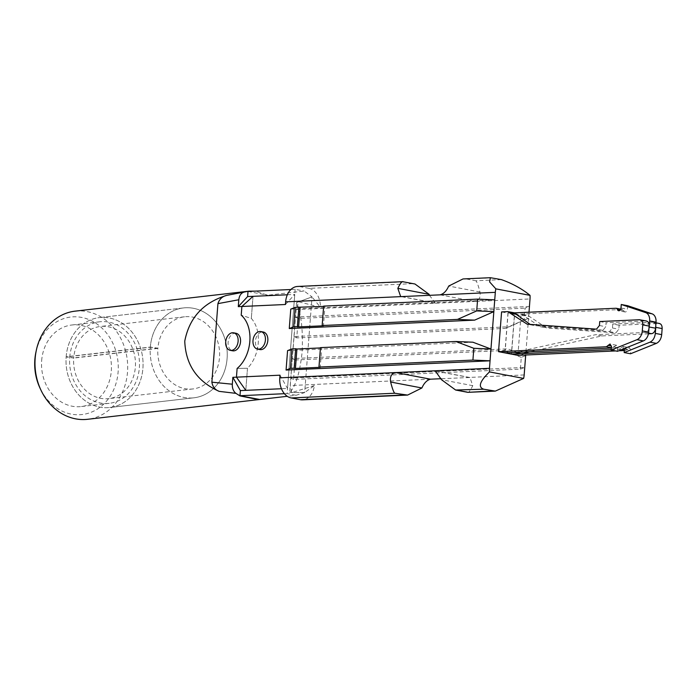 <?xml version="1.0" encoding="UTF-8"?>
<svg xmlns="http://www.w3.org/2000/svg" width="697" height="697" viewBox="0 0 697 697"><rect width="100%" height="100%" fill="white"/><g stroke="black" fill="none" stroke-linecap="round" stroke-linejoin="round"><path stroke-width="0.52" stroke-dasharray="3.48 2.61" d="M66.163 356.768A45.244 38.44 -96.6 0 1 99.366 317.605A45.244 38.44 -96.6 0 1 142.719 358.162A45.244 38.44 -96.6 0 1 109.708 407.501A45.244 38.44 -96.6 0 1 66.154 356.942A45.244 38.44 -96.6 0 1 66.163 356.768L73.734 357.892A36.314 30.851 -96.6 0 1 100.385 326.475A36.314 30.851 -96.6 0 1 135.192 359.025A36.314 30.851 -96.6 0 1 108.688 398.632A36.314 30.851 -96.6 0 1 73.725 358.066L66.154 356.942L150.317 347.254A45.244 38.44 -96.6 0 1 150.334 347.08L66.163 356.768A45.244 38.44 -96.6 0 1 99.366 317.605A45.244 38.44 -96.6 0 1 142.719 358.162A45.244 38.44 -96.6 0 1 109.708 407.501A45.244 38.44 -96.6 0 1 66.154 356.942M150.334 347.08A45.244 38.44 -96.6 0 1 183.538 307.926A45.244 38.44 -96.6 0 0 150.334 347.08L157.905 348.204A36.314 30.851 -96.6 0 1 184.557 316.786A36.314 30.851 -96.6 0 1 219.355 349.345A36.314 30.851 -96.6 0 1 192.86 388.952A36.314 30.851 -96.6 0 1 157.888 348.387L150.317 347.254A45.244 38.44 -96.6 0 0 193.879 397.813A45.244 38.44 -96.6 0 1 150.317 347.254M157.888 348.387L73.725 358.066M157.905 348.204L73.734 357.892M183.538 307.926A45.244 38.44 -96.6 0 1 226.891 348.474A45.244 38.44 -96.6 0 1 193.879 397.813L109.708 407.501L193.879 397.813A45.244 38.44 -96.6 0 0 226.891 348.474A45.244 38.44 -96.6 0 0 183.538 307.926L99.366 317.605L183.538 307.926M504.898 352.882L507.956 313.127L501.579 311.907M514.752 312.883L507.956 313.127M530.391 324.567L536.394 325.76L602.861 330.378L605.815 326.736L606.12 322.755L645.823 320.96L639.445 319.74M646.424 320.995L645.823 320.96M617.525 351.297L617.795 347.759L616.436 345.215L614.432 346.592L611.426 346.017M611.33 347.725L612.715 347.995L614.432 346.592M612.715 347.995L611.304 348.056M599.742 321.544L606.12 322.755M619.136 325.238L612.759 324.018L652.462 322.223L658.839 323.434L619.136 325.238L618.831 329.211L615.878 332.861L549.402 328.235L546.544 327.869L527.76 315.366L521.382 314.147L527.167 315.323L520.964 315.602L514.586 314.391L511.528 354.12M520.964 315.602L517.906 355.365M612.759 324.018L612.454 327.999L609.5 331.641L543.024 327.024L540.166 326.649L523.159 315.332L529.537 316.543M658.839 323.434L659.432 323.478M611.182 349.624L619.345 349.258L621.062 347.855L627.439 349.075L629.452 347.698L630.811 350.243L630.541 353.771M627.439 349.075L625.723 350.469L624.312 350.539M618.788 350.783L615.617 350.931M652.462 322.223A5.358 3.677 100.8 0 1 653.054 322.258A5.358 3.677 100.8 0 1 655.746 325.969M621.062 347.855L623.074 346.479L624.434 348.517M514.586 314.391L520.79 314.103L523.159 315.332M505.029 352.882L508.078 313.145L514.464 314.364L511.398 354.128M515.98 352.386A35.695 24.482 -79.2 0 0 520.528 351.323A35.695 24.482 -79.2 0 1 523.038 350.6L595.482 334.717L645.065 332.469A5.358 3.677 -79.2 0 0 648.959 328.392M627.631 305.704L627.361 309.241L620.983 308.022M514.464 314.364L622.282 309.468A2.675 1.838 -79.2 0 1 622.578 309.494A2.675 1.838 -79.2 0 1 623.789 310.723A2.675 1.838 -79.2 0 0 625 311.951A2.675 1.838 -79.2 0 0 627.361 309.241M514.586 312.857L508.078 313.145M648.428 333.819L601.859 335.928L529.659 351.758M601.859 335.928L595.482 334.717M429.439 295.328L435.346 303.134L436.339 303.204L401.646 296.591M412.537 283.662L308.937 288.358L299.754 286.615L403.354 281.91L414.985 284.01M403.354 281.91L402.892 281.71M308.937 288.358A17.843 12.816 -92.6 0 1 320.393 307.325L298.682 301.766L296.138 309.564L295.554 317.074L529.432 306.462L525.068 308.161L524.161 319.949L528.526 318.25L525.704 355.008M501.422 279.628L475.816 280.786C476.887 281.623 478.273 285.369 479.98 292.008C480.817 297.48 479.092 300.625 474.805 301.452L296.138 309.564M299.754 286.615A17.843 12.816 87.4 0 0 297.584 286.458M298.682 301.766L312.038 296.905L304.676 392.542L296.059 395.286L287.269 396.297M292.365 358.598L295.049 359.983L293.55 379.421L520.38 369.131L521.286 357.343L525.651 355.636L507.634 348.831L292.365 358.598L295.554 317.074M292.27 358.615L290.292 385.546L291.686 392.594L304.676 392.542L314.382 385.563A17.843 12.816 -92.6 0 1 302.542 399.851M296.582 302.576L289.664 392.559C295.746 386.234 299.902 372.712 302.123 352.002C303.134 330.7 301.287 314.225 296.582 302.576L312.038 296.905L320.393 307.325M287.573 350.626L472.932 342.218M290.771 309.102L494.739 299.849M259.955 349.563A8.922 6.125 100.8 0 1 255.494 340.371A8.922 6.125 100.8 0 1 262.307 331.964A8.922 6.125 100.8 0 1 263.292 332.033M295.467 317.091L298.238 318.459L525.068 308.161M528.997 312.204L528.526 318.25L509.333 326.745L294.064 336.512M298.238 318.459L296.748 337.897L504.959 328.444L509.333 326.745M293.968 336.529L296.748 337.897M295.049 359.983L503.26 350.539L507.634 348.831M290.78 378.053L293.55 379.421M520.38 369.131L524.745 367.424L290.867 378.035M467.251 392.115C468.297 393.247 470.135 391.095 472.766 385.668L469.944 377.513L441.166 378.706M314.382 385.563L291.686 392.594M285.439 304.502L294.753 294.448L287.521 388.456L281.449 388.734M287.338 294.779L294.753 294.448M247.487 368.26L245.788 390.346L247.487 368.26L237.119 368.452L247.487 368.26A31.234 21.424 100.8 0 0 254.884 356.916A31.234 21.424 100.8 0 0 257.019 329.176A31.234 21.424 100.8 0 0 251.321 318.424L241.214 315.192L251.321 318.424A31.234 21.424 100.8 0 1 247.487 368.26M253.02 296.338L251.321 318.424L253.02 296.338M492.239 277.876L462.991 278.957M323.635 306.41L324.933 306.349L323.443 325.787M323.661 306.105L324.933 306.349M320.437 347.934L321.735 347.873L320.245 367.31M320.463 347.629L321.735 347.873M279.994 375.186L287.521 388.456M504.959 328.444L524.161 319.949M521.286 357.343L503.26 350.539M289.664 392.559L304.676 392.542L312.038 296.905L304.127 291.032L267.726 295.214L255.111 291.137M75.119 311.15A54.436 46.246 -96.6 0 1 127.516 372.093A54.436 46.246 -96.6 0 1 87.561 419.298M248.001 291.459L267.692 295.214M290.884 289.516L295.145 289.316L304.127 291.032M295.145 289.316L287.12 393.578L296.059 395.286M35.904 352.281A49.078 41.698 -96.6 0 1 83.379 317.797A49.078 41.698 -96.6 0 1 118.115 371.971A49.078 41.698 -96.6 0 1 85.226 414.035A49.078 41.698 -96.6 0 1 40.025 388.142M284.411 393.7L287.12 393.578M41.663 360.602A41.045 34.876 -96.6 0 1 71.791 325.002A41.045 34.876 -96.6 0 1 111.302 370.961A41.045 34.876 -96.6 0 1 81.174 406.56A41.045 34.876 -96.6 0 1 41.663 360.602M69.726 357.291A41.045 34.876 -96.6 0 1 99.845 321.779A41.045 34.876 -96.6 0 1 139.356 367.728A41.045 34.876 -96.6 0 1 109.229 403.328A41.045 34.876 -96.6 0 1 69.709 357.474A41.045 34.876 -96.6 0 1 69.717 357.378L69.726 357.291M236.004 333.271A8.922 6.125 -79.2 0 0 235.011 333.201A8.922 6.125 -79.2 0 0 228.198 341.608A8.922 6.125 -79.2 0 0 232.659 350.809M617.795 347.759L611.417 346.548M599.437 325.516L605.815 326.736M602.861 330.378L596.484 329.158M530.016 324.541L536.394 325.76M514.159 312.84L507.782 311.629M612.454 327.999L618.831 329.211M609.5 331.641L615.878 332.861M543.024 327.024L549.402 328.235M624.434 349.023L630.811 350.243M619.345 349.258L621.55 349.676M624.338 350.208L625.723 350.469M524.135 352.011L520.528 351.323M648.558 333.131L645.065 332.469M623.789 310.723L620.199 310.043M622.282 309.468L615.904 308.257M529.232 351.776L523.038 350.6M440.103 294.84L474.805 301.452L530.016 298.952M479.98 292.008L448.702 286.049M430.493 379.185L290.292 385.546M524.17 374.934L468.959 377.443L436.217 371.205M466.633 279.035L475.816 280.786M472.766 385.668L441.489 379.708M184.557 316.786L100.385 326.475M192.86 388.952L108.688 398.632M616.436 345.215L610.058 344.004M533.527 325.386L527.15 324.175M653.054 322.258L655.99 322.824M540.166 326.649L546.544 327.869M623.074 346.479L629.452 347.698M625 311.951L618.622 310.74M622.578 309.494L620.731 309.137M435.355 303.134L400.775 296.539M469.944 377.513L435.39 370.926M99.845 321.779L71.791 325.002M109.229 403.328L81.174 406.56"/><path stroke-width="1.05" d="M611.304 348.056L504.898 352.882L498.521 351.671L501.579 311.907L507.782 311.629L527.15 324.175L596.484 329.158L599.437 325.516L599.742 321.544L639.445 319.74C641.684 319.949 642.791 321.665 642.765 324.872L649.142 326.091C649.168 322.877 648.062 321.169 645.823 320.96M649.142 326.091L648.672 332.138A8.922 6.125 -79.2 0 1 643.366 340.903L636.988 339.683A8.922 6.125 -79.2 0 0 642.294 330.918L642.765 324.872M636.988 339.683L611.147 350.077L611.417 346.548L610.058 344.004L606.338 346.775L498.521 351.671M646.415 320.995L639.445 319.74M514.752 312.883L507.782 311.629M611.147 350.077L617.525 351.297L643.366 340.903M530.391 324.567L514.159 312.84M615.617 350.931L517.906 355.365L511.528 354.12M658.839 323.434C661.07 323.643 662.176 325.36 662.15 328.566L661.688 334.612C661.165 338.977 659.388 341.896 656.374 343.377L630.541 353.771L624.163 352.56L649.996 342.166L656.374 343.377M624.312 350.539L618.788 350.783M655.746 325.969A5.358 3.677 100.8 0 1 655.772 327.355L655.311 333.401C654.779 337.757 653.011 340.685 649.996 342.166M611.182 349.624L511.528 354.146M624.434 348.517L624.163 352.56M521.33 353.675L514.952 352.455L505.02 352.909L511.398 354.128L521.33 353.675A35.695 24.482 -79.2 0 0 526.906 352.543L524.135 352.011M514.952 352.455A35.695 24.482 -79.2 0 0 515.98 352.386M648.428 333.819L651.442 333.68A5.358 3.677 -79.2 0 0 655.572 328.209L649.195 326.998A5.358 3.677 -79.2 0 1 648.959 328.392M656.043 322.162L649.665 320.951A8.922 6.125 -79.2 0 0 645.675 312.604L621.254 304.493L627.631 305.704L652.052 313.824A8.922 6.125 -79.2 0 1 656.043 322.162L655.572 328.209M649.665 320.951L649.195 326.998M621.254 304.493L620.983 308.022A2.675 1.838 -79.2 0 1 618.622 310.74A2.675 1.838 -79.2 0 1 617.411 309.512A2.675 1.838 -79.2 0 0 616.2 308.274A2.675 1.838 -79.2 0 0 615.904 308.257L514.586 312.857M529.659 351.758L529.415 351.811A35.695 24.482 -79.2 0 0 526.906 352.543M287.338 294.779L253.02 296.338L241.885 306.48L241.214 315.192L241.885 306.48L285.439 304.502L285.639 301.853A17.843 12.816 87.4 0 1 297.584 286.458L402.657 281.684L414.985 284.01L429.108 294.317L429.439 295.328M403.354 281.91C402.308 280.778 400.461 282.93 397.83 288.358L400.653 296.521L401.646 296.591L495.314 292.339L490.958 349.023L472.932 342.218L455.812 341.495L320.463 347.629L318.965 367.075L320.245 367.31L295.432 368.443L296.922 349.005L320.437 347.934M495.314 292.339A17.843 12.816 -92.6 0 1 495.846 288.854L489.616 281.91L490.374 277.702L501.422 279.628C512.539 283.592 522.07 288.837 530.025 295.362A17.843 12.816 -92.6 0 1 530.016 298.952L528.997 312.204M241.214 315.192A31.234 21.424 100.8 0 1 237.119 368.452L236.449 377.164L237.119 368.452A31.234 21.424 -79.2 0 0 241.214 315.192M281.449 388.734L245.788 390.346L236.449 377.164L279.994 375.186L279.793 377.835A17.843 12.816 87.4 0 0 291.189 397.943L394.79 393.239C393.718 392.402 392.333 388.665 390.625 382.017C389.78 376.554 391.505 373.4 395.8 372.573L430.493 379.185L441.166 378.706M525.704 355.008L524.17 374.934A17.843 12.816 -92.6 0 1 523.639 378.419L495.332 391.104L483.674 389.205L455.62 390.015L441.489 379.708L435.25 370.9L434.257 370.83L279.793 377.835M291.938 348.927L290.449 368.365L294.151 368.199L295.65 348.761L291.938 348.927L287.573 350.626L286.075 370.072L490.052 360.811L489.468 368.321A17.843 12.816 -92.6 0 0 489.46 371.91L523.639 378.419M494.739 299.849L477.619 299.118L476.713 310.906L493.833 311.637L474.631 320.132L289.272 328.54L290.771 309.102L295.136 307.403L293.637 326.841L289.272 328.54M260.87 331.572L263.292 332.033A8.922 6.125 100.8 0 1 267.753 341.234A8.922 6.125 100.8 0 1 260.948 349.641A8.922 6.125 100.8 0 1 259.955 349.563L257.533 349.101A8.922 6.125 -79.2 0 0 258.517 349.171A8.922 6.125 -79.2 0 0 265.33 340.772A8.922 6.125 -79.2 0 0 260.87 331.572A8.922 6.125 -79.2 0 0 259.885 331.502A8.922 6.125 -79.2 0 0 253.072 339.909A8.922 6.125 -79.2 0 0 257.533 349.101M462.991 278.957L448.702 286.049C446.55 290.945 443.693 293.881 440.103 294.84M455.812 341.495L473.829 348.3L490.958 349.023L490.052 360.811L472.923 360.088L318.965 367.075M530.025 295.362L495.846 288.854M394.79 393.239L407.614 395.077L421.903 387.976C424.046 383.08 426.912 380.153 430.493 379.185M407.614 395.077L302.542 399.851A17.843 12.816 -92.6 0 1 300.372 399.695L291.189 397.943M293.637 326.841L297.349 326.666L298.847 307.229L323.635 306.41M477.619 299.118L323.661 306.105L322.162 325.543L323.443 325.787L298.621 326.91L300.119 307.473M298.847 307.229L295.136 307.403M476.713 310.906L457.511 319.4L474.631 320.132M457.511 319.4L322.162 325.543M297.349 326.666L298.621 326.91M295.65 348.761L296.922 349.005M290.449 368.365L286.075 370.072M294.151 368.199L295.432 368.443M483.674 389.205C475.885 386.373 483.535 377.774 489.46 371.91M492.857 390.956L467.94 392.341L495.053 391.113M473.829 348.3L472.923 360.088M258.395 399.642L87.561 419.298A54.436 46.246 -96.6 0 1 40.905 390.024A54.436 46.246 -96.6 0 1 35.164 358.354A54.436 46.246 -96.6 0 1 36.331 350.251A54.436 46.246 -96.6 0 1 75.119 311.15L248.759 291.172L226.63 295.406C203.263 302.533 189.305 317.78 184.757 341.147C185.69 364.836 197.181 381.573 219.241 391.374L235.908 393.352L239.968 395.896L258.387 399.642L287.269 396.297M255.111 291.137L248.759 291.172M219.241 391.374C215.103 389.884 212.646 386.826 211.879 382.191L217.926 303.639L238.818 299.745L238.287 306.645L247.609 296.582L248.001 291.459L290.884 289.516M40.905 390.024L40.025 388.142A49.078 41.698 -96.6 0 1 34.85 359.591A49.078 41.698 -96.6 0 1 35.904 352.281L36.331 350.251M217.926 303.639C219.398 299.135 222.299 296.391 226.63 295.406M238.818 299.745C239.271 295.772 240.892 293.254 243.689 292.209M211.879 382.191L232.319 384.204L232.85 377.33L236.449 377.164L245.788 390.346L240.369 390.59L239.977 395.722L284.411 393.7M238.287 306.645L241.885 306.48L253.02 296.338L247.609 296.582M239.977 395.722L259.667 399.468M232.85 377.33L240.369 390.59M232.319 384.204C232.153 388.238 233.347 391.287 235.908 393.352M231.23 350.417A8.922 6.125 -79.2 0 0 238.034 342.009A8.922 6.125 -79.2 0 0 233.573 332.809A8.922 6.125 -79.2 0 0 232.589 332.739A8.922 6.125 -79.2 0 0 225.776 341.147A8.922 6.125 -79.2 0 0 230.237 350.347A8.922 6.125 -79.2 0 0 231.23 350.417M230.237 350.347L232.659 350.809A8.922 6.125 -79.2 0 0 233.652 350.879A8.922 6.125 -79.2 0 0 240.456 342.471A8.922 6.125 -79.2 0 0 236.004 333.271L233.573 332.809M648.672 332.138L642.294 330.918M606.338 346.775L611.33 347.725M611.426 346.017L608.045 345.381M516.521 314.068L510.143 312.848M655.772 327.355L662.15 328.566M655.311 333.401L661.688 334.612M621.55 349.676L624.338 350.208M651.442 333.68L648.558 333.131M652.052 313.824L645.675 312.604M620.199 310.043L617.411 309.512M429.108 294.317L397.83 288.358M285.639 301.853L401.646 296.591M436.217 371.205L434.257 370.83L489.468 368.321M403.972 394.99L300.372 399.695M421.903 387.976L390.625 382.017M458.06 390.364L467.251 392.115M655.99 322.824L659.432 323.478M620.731 309.137L616.2 308.274M462.991 278.948L490.183 277.711M455.62 390.024L467.713 392.324"/></g></svg>
